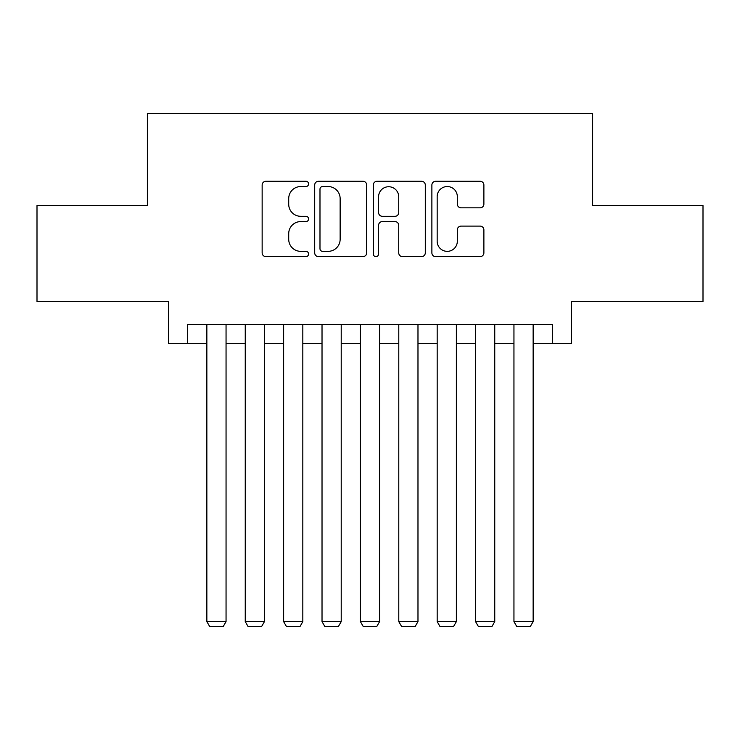 <?xml version="1.0" encoding="UTF-8"?>
<svg xmlns="http://www.w3.org/2000/svg" width="740" height="740" viewBox="0 0 740 740"><rect width="100%" height="100%" fill="white"/><g stroke="black" fill="none" stroke-linecap="round" stroke-linejoin="round"><path stroke-width="1.11" d="M308.58 183.909A2.636 2.636 0 0 0 305.944 181.272L265.91 181.272A3.765 3.765 0 0 0 262.145 185.037L262.145 252.858A3.765 3.765 0 0 0 265.91 256.632L305.944 256.632A2.636 2.636 0 0 0 308.58 253.996A2.636 2.636 0 0 0 305.944 251.35L300.764 251.35A12.053 12.053 0 0 1 288.711 239.298L288.711 233.646A12.053 12.053 0 0 1 300.764 221.584L305.944 221.584A2.636 2.636 0 0 0 308.58 218.947A2.636 2.636 0 0 0 305.944 216.311L300.764 216.311A12.053 12.053 0 0 1 288.711 204.258L288.711 198.607A12.053 12.053 0 0 1 300.764 186.545L305.944 186.545A2.636 2.636 0 0 0 308.58 183.909M480.112 207.838A3.765 3.765 0 0 0 483.886 204.064L483.886 185.037A3.765 3.765 0 0 0 480.112 181.272L435.657 181.272A3.765 3.765 0 0 0 431.882 185.037L431.882 252.858A3.765 3.765 0 0 0 435.657 256.632L480.112 256.632A3.765 3.765 0 0 0 483.886 252.858L483.886 229.881A3.765 3.765 0 0 0 480.112 226.107L461.085 226.107A3.765 3.765 0 0 0 457.32 229.881L457.32 241.277A10.083 10.083 0 0 1 447.238 251.35A10.083 10.083 0 0 1 437.164 241.277L437.164 196.627A10.083 10.083 0 0 1 447.238 186.545A10.083 10.083 0 0 1 457.32 196.627L457.32 204.064A3.765 3.765 0 0 0 461.085 207.838L480.112 207.838M187.664 343.702L187.664 324.509L552.336 324.509L552.336 343.702L571.53 343.702L571.53 301.485L703 301.485L703 205.517L592.638 205.517L592.638 113.386L147.362 113.386L147.362 205.517L37 205.517L37 301.485L168.47 301.485L168.47 343.702L206.858 343.702M366.707 185.037A3.765 3.765 0 0 0 362.933 181.272L318.478 181.272A3.765 3.765 0 0 0 314.704 185.037L314.704 252.858A3.765 3.765 0 0 0 318.478 256.632L362.933 256.632A3.765 3.765 0 0 0 366.707 252.858L366.707 185.037M377.067 181.272L421.523 181.272A3.765 3.765 0 0 1 425.296 185.037L425.296 252.858A3.765 3.765 0 0 1 421.523 256.632L402.495 256.632A3.765 3.765 0 0 1 398.731 252.858L398.731 225.358A3.765 3.765 0 0 0 394.966 221.584L382.339 221.584A3.765 3.765 0 0 0 378.575 225.358L378.575 253.996A2.636 2.636 0 0 1 375.939 256.632A2.636 2.636 0 0 1 373.293 253.996L373.293 185.037A3.765 3.765 0 0 1 377.067 181.272M226.052 343.702L245.245 343.702M264.439 343.702L283.633 343.702M302.827 343.702L322.02 343.702M341.214 343.702L360.408 343.702M379.592 343.702L398.786 343.702M417.98 343.702L437.174 343.702M456.367 343.702L475.561 343.702M494.755 343.702L513.949 343.702M533.142 343.702L552.336 343.702M322.621 186.545A2.636 2.636 0 0 0 319.985 189.181L319.985 248.714A2.636 2.636 0 0 0 322.621 251.35L328.079 251.35A12.053 12.053 0 0 0 340.141 239.298L340.141 198.607A12.053 12.053 0 0 0 328.079 186.545L322.621 186.545M398.731 196.812A10.083 10.083 0 0 0 388.648 186.739A10.083 10.083 0 0 0 378.575 196.812L378.575 212.547A3.765 3.765 0 0 0 382.339 216.311L394.966 216.311A3.765 3.765 0 0 0 398.731 212.547L398.731 196.812M226.052 324.509L226.052 621.619L206.858 621.619L206.858 324.509M226.052 621.619L223.175 626.614L209.735 626.614L206.858 621.619M264.439 324.509L264.439 621.619L245.245 621.619L245.245 324.509M264.439 621.619L261.562 626.614L248.122 626.614L245.245 621.619M302.827 324.509L302.827 621.619L283.633 621.619L283.633 324.509M302.827 621.619L299.95 626.614L286.51 626.614L283.633 621.619M341.214 324.509L341.214 621.619L322.02 621.619L322.02 324.509M341.214 621.619L338.328 626.614L324.897 626.614L322.02 621.619M379.592 324.509L379.592 621.619L360.408 621.619L360.408 324.509M379.592 621.619L376.716 626.614L363.285 626.614L360.408 621.619M417.98 324.509L417.98 621.619L398.786 621.619L398.786 324.509M417.98 621.619L415.103 626.614L401.672 626.614L398.786 621.619M456.367 324.509L456.367 621.619L437.174 621.619L437.174 324.509M456.367 621.619L453.49 626.614L440.05 626.614L437.174 621.619M494.755 324.509L494.755 621.619L475.561 621.619L475.561 324.509M494.755 621.619L491.878 626.614L478.438 626.614L475.561 621.619M533.142 324.509L533.142 621.619L513.949 621.619L513.949 324.509M533.142 621.619L530.265 626.614L516.825 626.614L513.949 621.619"/></g></svg>
